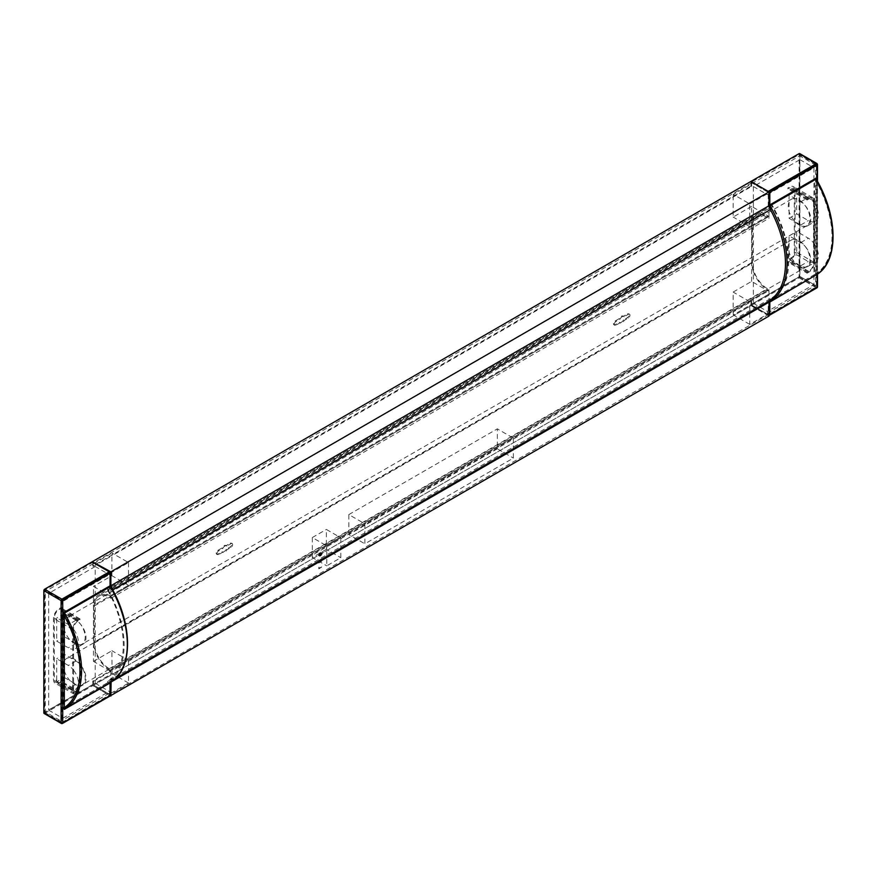 <?xml version="1.0" encoding="UTF-8"?>
<svg xmlns="http://www.w3.org/2000/svg" width="877" height="877" viewBox="0 0 877 877"><rect width="100%" height="100%" fill="white"/><g stroke="black" fill="none" stroke-linecap="round" stroke-linejoin="round"><path stroke-width="0.66" stroke-dasharray="4.38 3.29" d="M795.011 198.531A15.326 8.847 -120 0 0 791.449 199.211A15.326 8.847 -120 0 0 789.081 201.962L789.081 211.412A15.326 8.847 -120 0 0 795.011 221.706L800.712 224.994A14.185 8.189 -120 0 0 805.13 226.365A14.185 8.189 -120 0 0 807.805 225.696A14.185 8.189 -120 0 0 805.13 205.558A14.185 8.189 -120 0 0 800.712 201.831L789.081 195.111L789.081 201.962A15.326 8.847 -120 0 0 789.081 211.412L789.081 218.274L795.011 221.706A15.326 8.847 -120 0 0 805.13 226.365A15.326 8.847 -120 0 0 806.774 225.751A15.326 8.847 -120 0 0 805.13 205.558A15.326 8.847 -120 0 0 795.011 198.531M80.366 644.803A14.185 8.189 -120 0 0 83.052 644.135A14.185 8.189 -120 0 0 80.366 623.996A14.185 8.189 -120 0 0 75.959 620.258L64.317 613.538L64.317 636.713L75.959 643.433A14.185 8.189 -120 0 0 80.366 644.803A15.326 8.847 -120 0 0 82.01 644.189A15.326 8.847 -120 0 0 80.366 623.996A15.326 8.847 -120 0 0 70.259 616.969A15.326 8.847 -120 0 0 66.685 617.649A15.326 8.847 -120 0 0 64.317 620.401A15.326 8.847 -120 0 0 64.317 629.85A15.326 8.847 -120 0 0 70.259 640.144A15.326 8.847 -120 0 0 80.366 644.803M795.011 239.311A15.326 8.847 -120 0 0 791.449 239.991A15.326 8.847 -120 0 0 789.081 242.743L789.081 252.192A15.326 8.847 -120 0 0 795.011 262.486L800.712 265.775A14.185 8.189 -120 0 0 805.13 267.145A15.326 8.847 -120 0 0 806.774 266.531A15.326 8.847 -120 0 0 805.13 246.338A14.185 8.189 -120 0 0 800.712 242.6L789.081 235.88L789.081 242.743A15.326 8.847 -120 0 0 789.081 252.192L789.081 259.055L795.011 262.486A15.326 8.847 -120 0 0 805.13 267.145A14.185 8.189 -120 0 0 807.805 266.476A14.185 8.189 -120 0 0 805.13 246.338A15.326 8.847 -120 0 0 795.011 239.311M64.317 677.493L75.959 684.213A14.185 8.189 -120 0 0 80.366 685.573A14.185 8.189 -120 0 0 83.052 684.915A14.185 8.189 -120 0 0 80.366 664.766A14.185 8.189 -120 0 0 75.959 661.039L64.317 654.319L64.317 677.493L56.841 681.802A6.808 3.936 -60 0 1 56.687 680.508L54.286 679.116A6.808 3.936 120 0 0 55.689 682.229A6.808 3.936 120 0 0 59.099 681.889L60.71 680.969L60.71 681.889L59.099 682.821A7.948 4.582 -60 0 1 55.13 683.216A7.948 4.582 -60 0 1 53.486 679.576L53.486 618.406A7.948 4.582 -60 0 1 59.099 608.682L60.71 607.75L60.71 608.682L59.099 609.603A6.808 3.936 120 0 0 54.286 617.945L54.286 679.116M80.366 685.573A15.326 8.847 -120 0 0 82.01 684.97A15.326 8.847 -120 0 0 80.366 664.766A15.326 8.847 -120 0 0 70.259 657.75A15.326 8.847 -120 0 0 66.685 658.43A15.326 8.847 -120 0 0 64.317 661.181A15.326 8.847 -120 0 0 64.317 670.631A15.326 8.847 -120 0 0 70.259 680.925A15.326 8.847 -120 0 0 80.366 685.573M321.727 553.31L321.048 553.431L321.727 553.036M320.445 555.689A2.171 1.261 -60 0 1 319.36 555.799A2.171 1.261 -60 0 1 319.36 553.288A2.171 1.261 -60 0 1 321.53 552.028A2.171 1.261 -60 0 1 321.859 553.771A2.171 1.261 -60 0 1 320.445 555.689M319.787 552.97L319.787 555.623L320.028 552.828M320.533 555.437L320.774 552.159L320.774 555.294M319.151 555.273L319.151 554.056L319.392 555.13M320.445 555.875A2.401 1.381 -60 0 1 319.239 555.996A2.401 1.381 -60 0 1 319.239 553.223A2.401 1.381 -60 0 1 321.64 551.841A2.401 1.381 -60 0 1 322.012 553.76A2.401 1.381 -60 0 1 320.445 555.875M318.746 568.789L321.552 567.167L319.031 568.329L318.746 567.244L318.822 568.833L321.552 567.167M513.374 438.127L513.374 458.079L364.898 543.806L364.898 523.854L513.374 438.127L497.325 428.864L497.325 448.816L513.374 458.079M751.6 281.407L751.6 206.391L768.208 215.983L768.208 216.915A22.133 12.782 -120 0 0 756.336 215.325A22.133 12.782 -120 0 0 753.365 218.417A22.133 12.782 -120 0 0 751.753 225.455L751.753 262.53A22.133 12.782 -120 0 0 753.365 271.431L753.365 303.31L799.912 276.43L799.912 159.658L753.365 186.538L753.365 271.431A22.133 12.782 -120 0 0 768.208 290.079L768.208 291L751.6 281.407L733.139 292.074L733.139 312.015L751.6 301.359L750.953 300.986L92.809 680.969L93.455 681.341L93.609 685.134L110.064 694.639L109.263 691.394L62.716 718.274L62.716 601.49L109.263 574.621L109.263 572.769L61.105 600.57L45.297 591.438L45.297 711.916L61.105 721.047L61.105 600.57M750.953 304.703L799.111 276.891L799.111 154.56L816.366 164.525L816.366 286.856L768.208 314.657L751.753 305.163A1.14 0.658 -60 0 1 750.953 304.703L768.208 314.657L768.208 313.736L749.747 324.391L749.747 301.666L768.208 291M770.554 299.813A82.449 47.599 60 0 1 768.669 301.03A2.269 1.315 -120 0 0 768.208 302.072L768.208 314.657L110.064 694.639L92.809 684.674L92.809 685.606L750.953 305.624L769.008 316.049M768.208 290.079L110.064 670.05L110.064 670.982L128.524 660.326L128.524 683.051L110.064 693.707M340.813 537.776L340.813 557.706L326.77 565.818L326.77 545.889L340.813 537.776L326.365 529.445L326.365 549.364L340.813 557.706M318.746 562.672L321.552 561.346L319.349 560.414L321.552 558.846L318.746 560.469L320.949 561.401L318.746 562.968M73.547 690.232L73.098 689.969A14.185 8.189 -120 0 0 73.547 689.936L73.547 690.232A6.808 3.936 120 0 0 74.962 693.356A6.808 3.936 120 0 0 78.36 693.016L79.971 692.085L79.971 693.016L78.36 693.937A7.948 4.582 -60 0 1 74.392 694.332A7.948 4.582 -60 0 1 72.747 690.692L72.747 629.533A7.948 4.582 -60 0 1 78.36 619.798L79.971 618.877L79.971 619.798L78.36 620.73A6.808 3.936 120 0 0 73.547 629.061L73.547 629.368A14.185 8.189 -120 0 0 73.098 628.809L68.483 624.577L56.841 617.857A6.808 3.936 -60 0 0 56.687 619.337L56.687 641.12L68.329 647.829A14.185 8.189 -120 0 0 73.547 649.155L73.547 670.149A14.185 8.189 -120 0 0 68.329 665.446L56.687 658.726L56.687 680.508M807.136 273.185L808.737 272.265A7.948 4.582 120 0 0 814.36 262.53L814.36 201.359A7.948 4.582 120 0 0 812.716 197.731A7.948 4.582 120 0 0 808.737 198.114L807.136 199.046L807.136 199.967L808.737 199.046A6.808 3.936 -60 0 1 812.146 198.706A6.808 3.936 -60 0 1 813.56 201.831L813.56 202.127A14.185 8.189 -120 0 0 813.1 201.567L808.188 197.511L796.546 190.791A6.808 3.936 -60 0 1 796.7 192.096L796.7 213.878L808.342 220.598A14.185 8.189 -120 0 0 813.56 221.914L813.56 242.907A14.185 8.189 -120 0 0 808.342 238.204L796.7 231.484L796.7 253.267A6.808 3.936 -60 0 1 796.546 254.736L808.188 261.456L813.1 262.727A14.185 8.189 -120 0 0 813.56 262.694L813.56 262.99A6.808 3.936 -60 0 1 808.737 271.333L807.136 272.265L807.136 273.185L787.875 262.07L789.475 261.138A7.948 4.582 120 0 0 795.099 251.414L795.099 190.243A7.948 4.582 120 0 0 793.455 186.604A7.948 4.582 120 0 0 789.475 186.998L787.875 187.919L787.875 188.851L789.475 187.919A6.808 3.936 -60 0 1 792.885 187.59A6.808 3.936 -60 0 1 794.299 190.704L794.299 251.874A6.808 3.936 -60 0 1 789.475 260.217L787.875 261.138L787.875 262.07M111.116 681.955L112.771 680.771L112.19 679.796L769.008 300.756L769.008 289.64L767.408 288.708A21.004 12.125 60 0 1 753.365 269.02A21.004 12.125 60 0 1 752.554 262.99L752.554 225.926A21.004 12.125 60 0 1 753.365 220.829A21.004 12.125 60 0 1 756.906 216.312A21.004 12.125 60 0 1 767.408 217.353L769.008 218.274L769.008 207.158L770.313 209.592L112.179 589.574L112.694 589.947M750.953 305.624L750.953 300.986M751.6 301.359L751.753 304.231L733.293 314.898L733.293 312.113L112.07 670.773L112.07 673.558L93.609 684.213M799.681 153.574A1.14 0.658 -60 0 1 799.912 154.1L817.167 164.065L817.167 286.395L799.912 276.43A1.14 0.658 -60 0 1 799.111 277.823L751.753 305.163L751.753 304.231M768.208 313.736L767.408 313.275L767.408 311.423L813.955 284.543L813.955 167.77L767.408 194.639L767.408 192.787L815.566 164.986L799.747 155.854L799.747 276.343L815.566 285.463L815.566 164.986M753.365 303.31L767.408 311.423M770.335 299.813L110.864 680.738L110.864 669.611L109.263 668.691A21.004 12.125 60 0 1 95.22 648.991L95.22 598.388A22.133 12.782 60 0 1 98.191 595.297A22.133 12.782 60 0 1 110.064 596.886L110.064 595.954L95.22 587.382L95.22 566.509L109.263 574.621M110.064 670.05A22.133 12.782 60 0 1 95.22 651.403L95.22 648.991A21.004 12.125 60 0 1 94.42 642.973L94.42 605.897A21.004 12.125 60 0 1 95.22 600.8A21.004 12.125 60 0 1 98.761 596.283A21.004 12.125 60 0 1 109.263 597.325L110.864 598.257L110.864 587.13L112.179 589.574M110.064 670.982L95.22 662.409L95.22 651.403A22.133 12.782 60 0 1 93.609 642.501L93.609 605.437A22.133 12.782 60 0 1 95.22 598.388L95.22 587.382L93.455 586.362L111.916 575.707L111.916 555.755L93.455 566.421L92.809 566.049L750.953 186.067L751.6 186.439L111.916 555.755M95.22 566.509L48.663 593.389L48.663 710.162L95.22 683.282L95.22 662.409L93.455 661.39L93.455 586.362M95.22 683.282L109.263 691.394M92.809 680.969L92.809 685.606L110.064 695.56L61.905 723.372L44.65 713.407L92.809 685.606L110.403 695.757M770.905 209.954L770.313 209.592M753.365 186.538L767.408 194.639M768.208 215.983L749.747 226.639L749.747 203.913L733.293 194.409L751.753 183.753L751.753 182.822L768.208 192.326L768.208 193.258L767.408 192.787M751.753 183.753L751.6 186.439M750.953 186.067L750.953 181.44L750.953 182.361L799.111 154.56M92.809 561.96L92.809 566.049M109.263 572.769L110.064 573.229L110.064 572.297L93.609 562.804L93.455 566.421M48.663 710.162L62.716 718.274M48.663 593.389L62.716 601.49M799.912 154.1L799.912 276.43L813.955 284.543M799.912 159.658L813.955 167.77M109.263 693.247L61.105 721.047M93.455 684.115L45.297 711.916M128.524 683.051L112.07 673.558M93.455 563.637L45.297 591.438M93.455 661.39L111.916 650.734L112.07 670.773M93.455 681.341L111.916 670.675M110.064 573.229L128.524 562.574L112.07 553.069L112.07 555.854M93.609 563.725L112.07 553.069M767.408 313.275L815.566 285.463M749.747 324.391L733.293 314.898M751.6 304.144L799.747 276.343M751.6 183.666L799.747 155.854M749.747 203.913L768.208 193.258M751.6 206.391L733.139 217.047L733.139 197.095M231.057 543.685A2.269 1.315 -60 0 1 232.197 543.576A2.269 1.315 -60 0 1 232.548 545.395A2.269 1.315 -60 0 1 231.057 547.391L226.891 549.802A3.694 2.127 -60 0 1 222.999 552.324A3.694 2.127 -60 0 1 222.78 552.17L218.614 554.582A2.269 1.315 -60 0 1 217.485 554.692A2.269 1.315 -60 0 1 217.134 552.872A2.269 1.315 -60 0 1 218.614 550.866L222.78 548.465A3.694 2.127 -60 0 1 226.683 545.943A3.694 2.127 -60 0 1 226.891 546.097L231.057 543.685L230.256 543.225A2.269 1.315 -60 0 1 231.396 543.115A2.269 1.315 -60 0 1 231.736 544.935A2.269 1.315 -60 0 1 230.256 546.93L226.091 549.331A3.694 2.127 -60 0 1 222.188 551.863A3.694 2.127 -60 0 1 221.98 551.71L217.814 554.111A2.269 1.315 -60 0 1 216.685 554.231A2.269 1.315 -60 0 1 216.334 552.411A2.269 1.315 -60 0 1 217.814 550.405L221.98 548.004A3.694 2.127 -60 0 1 225.882 545.472A3.694 2.127 -60 0 1 226.091 545.626L230.256 543.225M628.349 314.317A2.269 1.315 -60 0 1 629.489 314.196A2.269 1.315 -60 0 1 629.839 316.016A2.269 1.315 -60 0 1 628.349 318.022L624.194 320.423A3.694 2.127 -60 0 1 620.291 322.955A3.694 2.127 -60 0 1 620.072 322.802L615.917 325.203A2.269 1.315 -60 0 1 614.777 325.312A2.269 1.315 -60 0 1 614.426 323.492A2.269 1.315 -60 0 1 615.917 321.497L620.072 319.096A3.694 2.127 -60 0 1 623.975 316.564A3.694 2.127 -60 0 1 624.194 316.718L628.349 314.317L627.548 313.845A2.269 1.315 -60 0 1 628.688 313.736A2.269 1.315 -60 0 1 629.028 315.556A2.269 1.315 -60 0 1 627.548 317.562L623.383 319.962A3.694 2.127 -60 0 1 619.491 322.484A3.694 2.127 -60 0 1 619.272 322.33L615.106 324.742A2.269 1.315 -60 0 1 613.977 324.852A2.269 1.315 -60 0 1 613.626 323.032A2.269 1.315 -60 0 1 615.106 321.037L619.272 318.625A3.694 2.127 -60 0 1 623.174 316.104A3.694 2.127 -60 0 1 623.383 316.257L627.548 313.845M110.864 587.13L769.008 207.158M110.864 598.257L769.008 218.274M110.864 669.611L769.008 289.64M110.864 680.738L769.008 300.756M768.208 216.915L110.064 596.886M799.111 277.823L816.366 287.788L769.008 315.128L751.753 305.163L93.609 685.134M733.293 197.193L733.293 194.409M751.753 182.822L93.609 562.804M816.366 164.525L110.064 572.297L110.064 585.661A82.449 47.599 -120 0 1 110.524 586.461A2.269 1.315 60 0 1 110.064 584.893A1.14 0.658 0 0 1 110.403 585.354M128.524 562.574L128.524 585.299L110.064 595.954M749.747 226.639L733.139 217.047M128.524 585.299L111.916 575.707M128.524 660.326L111.916 650.734M749.747 301.666L733.139 292.074M497.325 448.816L348.838 534.542L364.898 543.806M348.838 534.542L348.838 514.591L364.898 523.854M348.838 514.591L497.325 428.864M624.194 316.718L623.383 316.257M620.072 319.096L619.272 318.625M620.072 322.802L619.272 322.33M624.194 320.423L623.383 319.962M226.891 546.097L226.091 545.626M222.78 548.465L221.98 548.004M222.78 552.17L221.98 551.71M226.891 549.802L226.091 549.331M807.136 272.265L787.875 261.138M807.136 199.046L787.875 187.919M807.136 199.967L787.875 188.851M813.56 202.127L813.56 221.914A14.185 8.189 -120 0 0 815.435 221.3A14.185 8.189 -120 0 0 813.56 202.127M813.56 242.907L813.56 262.694A14.185 8.189 -120 0 0 815.435 262.07A14.185 8.189 -120 0 0 813.56 242.907M789.081 259.055L796.546 254.736M789.081 235.88L796.7 231.484M789.081 195.111L796.546 190.791M789.081 218.274L796.7 213.878M79.971 692.085L60.71 680.969M79.971 693.016L60.71 681.889M73.098 689.969L68.483 688.522L56.841 681.802M79.971 619.798L60.71 608.682M79.971 618.877L60.71 607.75M73.547 670.149L73.547 689.936A14.185 8.189 -120 0 0 75.422 689.311A14.185 8.189 -120 0 0 73.547 670.149M73.547 629.368L73.547 649.155A14.185 8.189 -120 0 0 75.422 648.542A14.185 8.189 -120 0 0 73.547 629.368M64.317 654.319L56.687 658.726M64.317 636.713L56.687 641.12M64.317 613.538L56.841 617.857M326.365 549.364L312.322 557.476L326.77 565.818M312.322 557.476L312.322 537.546L326.77 545.889M312.322 537.546L326.365 529.445M321.64 566.915L319.031 568.329M319.118 568.373L319.031 567.079M318.822 567.298L318.822 568.833M318.822 563.012L321.552 561.346M321.64 561.324L319.349 560.414M319.425 560.458L321.552 559.142M321.64 558.89L318.746 560.469M318.822 560.578L320.949 561.401M321.026 561.444L318.822 562.716M320.522 555.733A2.171 1.261 -60 0 1 319.436 555.843A2.171 1.261 -60 0 1 319.436 553.332A2.171 1.261 -60 0 1 321.607 552.082A2.171 1.261 -60 0 1 321.947 553.825A2.171 1.261 -60 0 1 320.522 555.733M320.522 555.919A2.401 1.381 -60 0 1 319.327 556.04A2.401 1.381 -60 0 1 319.327 553.266A2.401 1.381 -60 0 1 321.727 551.885A2.401 1.381 -60 0 1 322.089 553.804A2.401 1.381 -60 0 1 320.522 555.919M319.787 555.623L319.864 553.014M320.105 555.536L320.105 552.883M320.85 555.338L320.774 552.159M320.609 555.481L320.85 552.203M321.804 553.08L321.048 553.431M321.804 553.365L321.125 553.475M319.469 555.174L319.392 553.924M319.228 555.316L319.469 553.968M816.421 274.753L817.167 272.045A1.14 0.658 0 0 0 816.838 272.517L816.838 272.517A1.14 0.658 0 0 0 817.167 272.977L815.796 275.137L816.838 272.517L816.838 180.717A1.14 0.658 0 0 0 817.167 181.188A82.449 47.599 60 0 1 817.167 272.977L817.167 181.188M769.71 301.655A1.14 0.932 -120.7 0 1 768.669 301.03A82.449 47.599 60 0 1 768.395 301.195A82.449 47.599 60 0 1 768.208 301.304L768.208 302.072A1.14 0.658 180 0 0 769.008 302.258M814.755 178.809A82.449 47.599 60 0 1 814.941 274.326A82.449 47.599 60 0 1 814.755 274.424L814.755 178.809L768.208 205.689L768.208 192.326L750.953 182.361M768.208 205.689A82.449 47.599 60 0 1 768.669 206.49A82.449 47.599 60 0 1 770.664 210.085M814.755 274.424L768.208 301.304M816.366 286.856L799.111 276.891M769.809 192.326L768.208 191.394L768.208 192.326M817.167 180.256A1.14 0.658 0 0 0 816.838 180.717L816.684 179.895M63.517 708.156A82.449 47.599 -120 0 0 63.692 708.046A82.449 47.599 -120 0 0 63.517 612.541L63.517 708.156L110.064 681.276L110.064 695.56M110.064 681.276A82.449 47.599 -120 0 0 110.25 681.177A82.449 47.599 -120 0 0 110.524 681.012A82.449 47.599 -120 0 0 110.524 586.461M63.517 612.541L110.064 585.661M92.578 561.817A1.14 0.658 -60 0 1 92.809 562.343L44.65 590.144L44.65 712.475L92.809 684.674M44.65 712.475L61.905 722.44L61.905 600.109L44.65 590.144M61.905 722.44L110.064 694.639M92.809 562.343L110.064 572.297L61.905 600.109M772.22 298.969A82.449 47.599 -120 0 0 772.22 205.229L772.22 206.577A81.309 46.941 60 0 1 772.22 297.632L772.22 298.969L107.663 682.657A82.449 47.599 -120 0 0 107.663 588.916L111.05 586.954M111.412 586.746L772.22 205.229M107.663 588.916L107.663 590.254L772.22 206.577M107.663 590.254A81.309 46.941 60 0 1 107.663 681.319L772.22 297.632M107.663 681.319L107.663 682.657M796.7 192.096L794.299 190.704M796.7 253.267L794.299 251.874M808.737 199.046L789.475 187.919M808.737 271.333L789.475 260.217M94.42 642.973L752.554 262.99M94.42 605.897L752.554 225.926M109.263 597.325L767.408 217.353M109.263 668.691L767.408 288.708M751.753 225.455L93.609 605.437M751.753 262.53L93.609 642.501M628.349 318.022L627.548 317.562M615.917 321.497L615.106 321.037M615.917 325.203L615.106 324.742M231.057 547.391L230.256 546.93M218.614 550.866L217.814 550.405M218.614 554.582L217.814 554.111M808.737 272.265L789.475 261.138M814.36 262.53L795.099 251.414M814.36 201.359L795.099 190.243M808.737 198.114L789.475 186.998M800.712 265.775L808.188 261.456M800.712 242.6L808.342 238.204M800.712 201.831L808.188 197.511M800.712 224.994L808.342 220.598M78.36 693.016L59.099 681.889M56.687 619.337L54.286 617.945M78.36 620.73L59.099 609.603M78.36 619.798L59.099 608.682M72.747 629.533L53.486 618.406M72.747 690.692L53.486 679.576M78.36 693.937L59.099 682.821M75.959 684.213L68.483 688.522M75.959 661.039L68.329 665.446M75.959 620.258L68.483 624.577M75.959 643.433L68.329 647.829M817.167 274.271L817.167 180.75M769.008 205.108A1.14 0.658 180 0 1 768.208 204.922A2.269 1.315 -120 0 0 768.669 206.49L769.228 206.172M751.183 305.218L768.438 315.183A1.14 0.658 120 0 1 768.208 314.657A1.14 0.658 -0 0 0 769.008 314.854M817.496 286.856A1.14 0.658 0 0 0 817.167 286.395A1.14 0.658 -60 0 1 816.366 287.788A1.14 0.658 60 0 0 816.936 287.842M769.008 315.336A1.14 1.14 0 0 1 768.438 315.183A1.14 0.658 120 0 0 769.008 315.128M110.381 682.405A1.14 0.658 0 0 0 110.064 682.043A2.269 1.315 60 0 1 110.524 681.012A1.14 0.932 59.3 0 1 110.305 682.449L110.403 682.503M812.146 198.706L792.885 187.59M98.761 596.283L756.906 216.312M756.336 215.325L98.191 595.297M629.489 314.196L628.688 313.736M623.975 316.564L623.174 316.104M614.777 325.312L613.977 324.852M620.291 322.955L619.491 322.484M232.197 543.576L231.396 543.115M226.683 545.943L225.882 545.472M217.485 554.692L216.685 554.231M222.999 552.324L222.188 551.863M812.716 197.731L793.455 186.604M807.805 266.476L815.435 262.07M807.805 225.696L815.435 221.3M74.962 693.356L55.689 682.229M74.392 694.332L55.13 683.216M83.052 684.915L75.422 689.311M83.052 644.135L75.422 648.542M791.449 239.991L66.685 658.43M806.774 266.531L82.01 684.97M791.449 199.211L66.685 617.649M806.774 225.751L82.01 644.189M814.941 274.326L768.395 301.195M817.496 181.353L817.496 274.041M63.692 708.046L110.25 681.177"/><path stroke-width="1.32" d="M770.335 299.813L770.916 300.789L113.001 680.629M44.65 713.407A1.14 0.658 -60 0 1 43.85 712.935L61.105 722.9A1.14 0.658 180 0 0 62.716 722.9L110.064 695.56L110.064 682.975L64.317 709.383L62.716 707.629L62.716 722.9A1.14 0.658 60 0 1 62.475 723.426L769.008 316.049L769.008 302.148L770.916 300.789M110.864 696.031L111.116 681.955M112.694 589.947L770.916 209.318L769.008 205.766L769.008 191.866L110.864 571.837L92.809 561.96M769.008 191.866L750.953 181.44L92.809 561.412M770.916 209.318L112.76 589.925M112.771 589.3L110.864 585.737L110.864 571.837M110.864 682.131L769.008 302.148M110.864 585.737L769.008 205.766M769.008 314.854A1.14 0.658 -0 0 0 769.809 314.657L769.809 302.072L816.421 274.753M770.664 210.085A82.449 47.599 60 0 1 770.554 299.813M799.111 153.628L750.953 181.44L768.208 191.394L816.366 163.593L799.111 153.628A1.14 0.658 -60 0 1 799.681 153.574L816.936 163.539A1.14 0.658 -60 0 1 817.167 164.065A1.14 0.658 0 0 1 817.496 164.525L817.496 181.353M768.208 191.394L769.809 192.326L817.167 164.986L817.167 180.256L815.566 178.502L769.809 204.922A1.14 0.658 180 0 1 769.008 205.108M817.167 181.188L815.796 179.292L770.05 205.7A83.578 48.257 60 0 1 770.05 301.545L815.796 275.137A83.578 48.257 -120 0 0 815.796 179.292A1.14 0.658 60 0 1 815.566 178.502M816.838 180.717L815.796 179.292M64.317 612.234L62.716 615.84A1.14 0.658 180 0 1 64.317 615.84L64.547 613.023A83.578 48.257 60 0 1 64.547 708.868L110.294 682.449A83.578 48.257 -120 0 0 110.294 586.603L64.547 613.023A1.14 0.658 -120 0 1 64.317 612.234L110.064 585.825L110.064 573.229L62.716 600.57L62.716 707.629A1.14 0.658 180 0 1 64.317 707.629L64.547 708.868A1.14 0.658 -120 0 0 64.317 709.383M44.08 713.461L61.346 723.426A1.14 1.14 0 0 0 62.475 723.426A1.14 0.658 60 0 1 61.905 723.372A1.14 0.658 -60 0 1 61.105 722.9L61.105 600.57L43.85 590.605A1.14 0.658 -60 0 1 44.65 589.212L92.008 561.872A1.14 0.658 -60 0 1 92.578 561.817L109.833 571.782A1.14 0.658 120 0 0 109.263 571.837L92.008 561.872M43.85 590.605L43.85 712.935M769.008 315.336A1.14 1.14 0 0 0 769.578 315.183A1.14 0.658 60 0 0 769.809 314.657L817.167 287.316L817.167 274.271M769.809 192.326L769.809 204.922A1.14 0.658 60 0 0 770.05 205.7L769.228 206.172M816.366 163.593A1.14 0.658 -60 0 1 816.936 163.539A1.14 1.14 0 0 1 817.167 164.986A1.14 0.658 -120 0 0 816.366 163.593M769.008 302.258A1.14 0.658 180 0 0 769.809 302.072A1.14 0.658 60 0 1 770.05 301.545A1.14 0.932 -120.7 0 1 769.71 301.655M816.936 287.842A1.14 1.14 0 0 0 817.496 286.856A1.14 0.658 0 0 1 817.167 287.316A1.14 0.658 60 0 1 816.936 287.842L769.578 315.183A1.14 0.658 60 0 1 769.008 315.128M44.65 589.212L61.905 599.177L109.263 571.837A1.14 0.658 -120 0 1 110.064 573.229A1.14 0.658 180 0 0 110.403 572.769L110.403 585.354A1.14 0.658 0 0 1 110.064 585.825A1.14 0.658 -120 0 0 110.294 586.603L110.524 586.461M64.317 707.629A82.449 47.599 -120 0 0 64.317 615.84L64.317 707.629M110.403 585.354L110.71 586.362C133.107 624.292 133.326 669.918 110.305 682.449A1.14 0.932 59.3 0 0 110.305 682.449A1.14 0.658 -120 0 0 110.064 682.975A1.14 0.658 0 0 0 110.381 682.405M110.064 572.297A1.14 0.658 180 0 1 110.403 572.769A1.14 1.14 0 0 0 109.833 571.782A1.14 0.658 120 0 1 110.064 572.297M61.105 600.57A1.14 0.658 -60 0 1 61.905 599.177A1.14 0.658 -120 0 1 62.716 600.57A1.14 0.658 180 0 1 61.105 600.57M816.684 179.895C838.642 217.671 838.631 262.683 815.807 275.137M817.496 274.041L817.496 286.856M110.414 682.339L110.403 695.757"/></g></svg>

